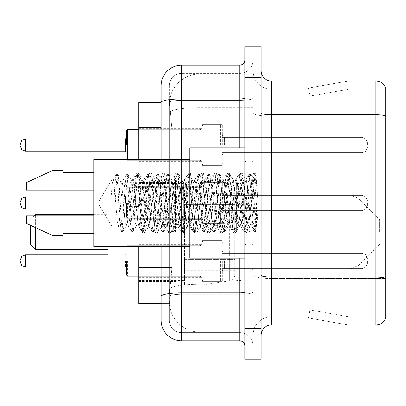 <?xml version="1.0" encoding="UTF-8"?>
<svg xmlns="http://www.w3.org/2000/svg" width="406" height="406" viewBox="0 0 406 406"><rect width="100%" height="100%" fill="white"/><g stroke="black" fill="none" stroke-linecap="round" stroke-linejoin="round"><path stroke-width="0.3" stroke-dasharray="2.03 1.52" d="M253.014 231.988L253.014 177.894L253.014 231.988M175.443 231.988L175.443 177.894L175.443 231.988M201.98 145.028L201.98 124.612L201.98 145.028M138.7 145.028L138.7 128.697L138.7 145.028M201.98 203L201.98 182.588L201.98 203M250.974 203L250.974 220.433L249.188 203L246.285 180.218L245.945 179.929L249.188 179.929L250.263 183.02L250.989 188.374L250.974 203L252.715 178.356L255.826 230.928L256.496 225.589L256.496 207.04C254.816 220.58 252.974 226.924 250.974 226.071L250.974 203L249.269 222.98L248.421 226.071L247.569 222.98L244.168 183.02L243.316 179.929L242.468 183.02L239.063 222.98L238.215 226.071L237.363 222.98L233.963 183.02L233.11 179.929L232.257 183.02L228.857 222.98L228.005 226.071L227.157 222.98L223.752 183.02L222.904 179.929L222.052 183.02L218.651 222.98L217.799 226.071L216.951 222.98L213.546 183.02L212.698 179.929L211.846 183.02L208.445 222.98L207.593 226.071L206.74 222.98L203.34 183.02L202.487 179.929L201.64 183.02L198.235 222.98L197.387 226.071L196.534 222.98L193.134 183.02L192.282 179.929L191.434 183.02L188.029 222.98L187.181 226.071L186.329 222.98L182.928 183.02L182.076 179.929L181.223 183.02L177.823 222.98L176.975 226.071L176.123 222.98L172.723 183.02L171.87 179.929L171.017 183.02L167.617 222.98L166.764 226.071L165.917 222.98L162.512 183.02L161.664 179.929L160.812 183.02L157.411 222.98L156.559 226.071L155.711 222.98L152.306 183.02L151.458 179.929L150.606 183.02L147.205 222.98L146.353 226.071L145.5 222.98L142.1 183.02L141.247 179.929L140.4 183.02L138.7 203L138.7 186.669L138.7 219.331L138.7 203L138.7 219.331L138.7 203L138.7 219.331L138.7 203L138.7 219.331L138.7 203L138.7 219.331L138.7 203L138.7 219.331L138.7 203L138.7 219.331L138.7 203L138.7 219.331L138.7 203L138.7 219.331L138.7 203L138.7 219.331L138.7 203L138.7 219.331L138.7 203L138.7 219.331L138.7 203L138.7 219.331L138.7 203L138.7 219.331L138.7 203L136.995 222.98L136.36 225.888L136.147 226.071L135.294 222.98L131.894 183.02L131.255 180.112L131.042 179.929L130.194 183.02L126.789 222.98L126.154 225.888L125.941 226.071L125.089 222.98L121.688 183.02L121.049 180.112L120.836 179.929L119.983 183.02L118.283 203L111.736 203L111.736 179.929L111.736 226.071L111.736 203L110.63 203L118.283 203M201.98 260.972L201.98 281.388L201.98 260.972M138.7 260.972L138.7 277.303L138.7 260.972M222.392 145.028L222.392 124.612L222.392 145.028M222.392 203L222.392 182.588L222.392 203M222.392 260.972L222.392 281.388L222.392 260.972M253.014 145.028L253.014 137.37L253.014 145.028M253.014 203L253.014 253.014L253.014 203M253.014 260.972L253.014 268.63L253.014 260.972M161.152 267.6L171.875 267.6L171.677 272.918L169.444 291.29L171.875 267.6L171.875 127.768L171.875 267.6L138.7 267.6L138.7 303.536L169.388 303.536L169.317 301.496A30.623 30.623 0 0 0 199.94 332.113L253.014 332.113L253.014 284.2L253.014 332.113L199.94 332.113L199.94 284.2L199.94 332.113A30.623 30.623 0 0 1 169.317 301.496L169.317 295.263L169.388 303.536L161.152 303.536L161.152 122.155L161.152 273.213L169.317 273.213L169.317 309.149L161.152 309.149L161.152 299.963L161.152 309.149L169.317 309.149L169.317 122.155L169.317 273.213L161.152 273.213M169.444 291.29L169.317 295.263L169.444 291.29M138.7 231.988L138.7 175.849L138.7 231.988M199.94 73.887L253.014 73.887L253.014 107.62L253.014 73.887L199.94 73.887A30.623 30.623 0 0 0 169.363 102.885L171.875 127.768L169.363 102.885A30.623 30.623 0 0 1 199.94 73.887L199.94 107.62L253.014 107.62L253.014 284.2L253.014 107.62L199.94 107.62L199.94 73.887A30.623 30.623 0 0 0 169.363 102.885M161.152 102.464L138.7 102.464L138.7 267.6M138.7 246.376L138.7 159.624M161.152 320.375A20.412 20.412 0 0 0 181.568 340.791L181.568 332.626A12.246 12.246 0 0 1 169.317 320.375L169.317 102.49L169.317 320.375A12.246 12.246 0 0 0 181.568 332.626L239.743 332.626L239.743 299.963L239.743 340.791A5.105 5.105 0 0 1 244.848 345.892L244.848 60.108L244.848 345.892M253.014 299.963L253.014 98.059L253.014 299.963M244.848 203L244.848 258.114L244.848 203M244.848 77.46L244.848 46.837L253.014 46.837L253.014 77.46L253.014 46.837L261.18 46.837L261.18 77.46L253.014 77.46L253.014 328.54L253.014 77.46L244.848 77.46L244.848 328.54L253.014 328.54L253.014 359.163L253.014 328.54L261.18 328.54L261.18 77.46M261.18 328.54L261.18 359.163L244.848 359.163L244.848 328.54M253.014 60.108L253.014 98.059L253.014 60.108A13.271 13.271 0 0 1 239.743 73.374A13.271 13.271 0 0 0 253.014 60.108A13.271 13.271 0 0 1 239.743 73.374L239.743 332.626L181.568 332.626L181.568 294.294L239.743 294.294A13.271 2.304 0 0 0 253.014 291.99A13.271 2.304 0 0 1 239.743 294.294L239.743 73.374L181.568 73.374L239.743 73.374M244.848 98.059A5.105 0.888 0 0 1 239.743 98.947L181.568 98.947A20.412 3.542 180 0 0 161.152 102.49L161.152 296.421A20.412 3.542 180 0 1 181.568 292.873L181.568 65.209A20.412 20.412 0 0 0 161.152 85.625A20.412 20.412 0 0 1 181.568 65.209L239.743 65.209A5.105 5.105 0 0 0 244.848 60.108A5.105 5.105 0 0 1 239.743 65.209L239.743 299.963L239.743 294.294L181.568 294.294L181.568 73.374L181.568 100.363L239.743 100.363A13.271 2.304 0 0 0 253.014 98.059A13.271 2.304 0 0 1 239.743 100.363L181.568 100.363L181.568 299.963L181.568 292.873L239.743 292.873A5.105 0.888 -0 0 0 244.848 291.99M181.568 340.791L239.743 340.791M161.152 96.851L169.317 96.851L161.152 96.851L161.152 122.155L169.317 122.155L169.317 96.851L169.317 122.155L161.152 122.155M161.152 296.421L161.152 299.963M161.152 246.376L161.152 159.624M169.317 85.625L169.317 102.49L169.317 85.625A12.246 12.246 0 0 1 181.568 73.374A12.246 12.246 0 0 0 169.317 85.625A12.246 12.246 0 0 1 181.568 73.374M253.014 345.892A13.271 13.271 0 0 0 239.743 332.626A13.271 13.271 0 0 1 253.014 345.892A13.271 13.271 0 0 0 239.743 332.626M261.18 203L261.18 154.006L261.18 203M246.889 203L246.889 253.014L246.889 203M253.014 284.144L253.014 112.995L253.014 284.144M385.7 278.328L385.7 88.381A10.206 10.206 0 0 0 375.9 81.027L375.9 277.054A10.206 1.771 180 0 1 385.7 278.328L385.7 316.807L271.386 316.807L271.386 81.027A10.206 10.206 0 0 1 261.18 70.822L261.18 112.995L261.18 70.822M261.18 335.178L261.18 112.995L261.18 335.178A10.206 10.206 0 0 1 271.386 324.973L271.386 284.144L271.386 316.807L385.7 316.807L385.7 89.193L271.386 89.193A18.372 18.372 0 0 1 253.014 70.822L253.014 112.995L253.014 70.822A18.372 18.372 0 0 0 271.386 89.193L271.386 278.47A18.372 3.192 0 0 1 253.014 275.283A18.372 3.192 0 0 0 271.386 278.47L271.386 89.193A18.372 18.372 0 0 1 253.014 70.822M347.637 324.846A8.166 8.166 0 0 0 349.058 324.973L308.23 324.973L349.058 324.973A8.166 8.166 0 0 1 347.637 324.846A8.166 8.166 0 0 0 349.058 324.973A8.166 8.166 0 0 1 347.637 324.846A8.166 8.166 0 0 0 349.058 324.973A8.166 8.166 0 0 1 347.637 324.846A8.166 8.166 0 0 0 349.058 324.973A8.166 8.166 0 0 1 347.637 324.846A8.166 8.166 0 0 0 349.058 324.973A8.166 8.166 0 0 1 347.637 324.846A8.166 8.166 0 0 0 349.058 324.973A8.166 8.166 0 0 1 347.637 324.846A8.166 8.166 0 0 0 349.058 324.973A8.166 8.166 0 0 1 347.637 324.846A8.166 8.166 0 0 0 349.058 324.973A8.166 8.166 0 0 1 347.637 324.846A8.166 8.166 0 0 0 349.058 324.973A8.166 8.166 0 0 1 347.637 324.846L308.438 317.934L347.637 324.846M308.23 316.807L308.23 324.973L308.23 316.807L308.636 316.807L308.438 317.934L308.636 316.807L308.23 316.807L308.23 324.973L308.23 316.807L308.636 316.807L308.438 317.934L308.636 316.807L308.23 316.807L308.23 324.973L308.23 316.807L308.636 316.807L308.438 317.934L308.636 316.807L308.23 316.807L308.23 324.973L308.23 316.807L308.636 316.807L308.438 317.934L308.636 316.807L308.23 316.807L308.23 324.973L308.23 316.807L308.636 316.807L308.438 317.934L308.636 316.807L308.23 316.807L308.23 324.973L308.23 316.807L308.636 316.807L308.438 317.934L308.636 316.807L308.23 316.807L308.23 324.973L308.23 316.807L308.636 316.807L308.438 317.934L308.636 316.807L308.23 316.807L308.23 324.973L308.23 316.807L308.636 316.807L308.438 317.934L308.636 316.807L308.23 316.807L308.23 324.973L308.23 316.807L308.636 316.807L308.438 317.934L308.636 316.807L308.23 316.807M261.18 275.283A10.206 1.771 0 0 0 271.386 277.054L375.9 277.054L375.9 324.973A10.206 10.206 0 0 0 385.7 317.619M375.9 324.973L271.386 324.973M385.7 88.381A10.206 10.206 0 0 0 375.9 81.027L271.386 81.027M349.058 81.027L308.23 81.027L349.058 81.027A8.166 8.166 0 0 0 347.637 81.154A8.166 8.166 0 0 1 349.058 81.027A8.166 8.166 0 0 0 347.637 81.154A8.166 8.166 0 0 1 349.058 81.027A8.166 8.166 0 0 0 347.637 81.154A8.166 8.166 0 0 1 349.058 81.027A8.166 8.166 0 0 0 347.637 81.154A8.166 8.166 0 0 1 349.058 81.027A8.166 8.166 0 0 0 347.637 81.154A8.166 8.166 0 0 1 349.058 81.027A8.166 8.166 0 0 0 347.637 81.154A8.166 8.166 0 0 1 349.058 81.027A8.166 8.166 0 0 0 347.637 81.154A8.166 8.166 0 0 1 349.058 81.027A8.166 8.166 0 0 0 347.637 81.154A8.166 8.166 0 0 1 349.058 81.027A8.166 8.166 0 0 0 347.637 81.154A8.166 8.166 0 0 1 349.058 81.027M349.058 316.807L308.636 316.807L349.058 316.807L308.636 316.807L349.058 316.807L308.636 316.807L349.058 316.807L308.636 316.807L349.058 316.807L308.636 316.807L349.058 316.807L308.636 316.807L349.058 316.807L308.636 316.807L349.058 316.807L308.636 316.807L349.058 316.807L308.636 316.807L349.058 316.807L309.854 309.895L308.636 316.807L309.854 309.895L308.636 316.807L309.854 309.895L308.636 316.807L309.854 309.895L308.636 316.807L309.854 309.895L308.636 316.807L309.854 309.895L308.636 316.807L309.854 309.895L308.636 316.807L309.854 309.895L308.636 316.807L309.854 309.895L308.636 316.807L309.854 309.895L349.058 316.807M271.386 89.193L385.7 89.193L385.7 278.47L271.386 278.47L385.7 278.47M308.636 89.193L308.23 89.193L308.636 89.193L308.23 89.193L308.636 89.193L308.23 89.193L308.636 89.193L308.23 89.193L308.636 89.193L308.23 89.193L308.636 89.193L308.23 89.193L308.636 89.193L308.23 89.193L308.636 89.193L308.23 89.193L308.636 89.193L308.23 89.193L308.636 89.193L308.438 88.066L347.637 81.154L308.438 88.066L308.636 89.193L308.438 88.066L347.637 81.154L308.438 88.066L308.636 89.193L308.438 88.066L347.637 81.154L308.438 88.066L308.636 89.193L308.438 88.066L347.637 81.154L308.438 88.066L308.636 89.193L308.438 88.066L347.637 81.154L308.438 88.066L308.636 89.193L308.438 88.066L347.637 81.154L308.438 88.066L308.636 89.193L308.438 88.066L347.637 81.154L308.438 88.066L308.636 89.193L308.438 88.066L347.637 81.154L308.438 88.066L308.636 89.193L308.438 88.066L347.637 81.154L308.438 88.066L308.636 89.193L349.058 89.193L308.636 89.193L349.058 89.193L308.636 89.193L349.058 89.193L308.636 89.193L349.058 89.193L308.636 89.193L349.058 89.193L308.636 89.193L349.058 89.193L308.636 89.193L349.058 89.193L308.636 89.193L349.058 89.193L308.636 89.193L349.058 89.193L308.636 89.193L309.854 96.105L308.636 89.193M253.014 335.178A18.372 18.372 0 0 1 271.386 316.807A18.372 18.372 0 0 0 253.014 335.178A18.372 18.372 0 0 1 271.386 316.807M308.23 81.027L308.23 89.193L308.23 81.027M349.058 89.193L309.854 96.105L349.058 89.193M248.421 226.071L250.974 226.071C250.121 224.706 249.269 217.017 248.421 203L246.721 183.02L245.869 179.929L245.016 183.02L241.616 222.98L240.763 226.071L239.916 222.98L236.51 183.02L235.663 179.929L234.81 183.02L231.41 222.98L230.557 226.071L229.71 222.98L226.304 183.02L225.457 179.929L224.604 183.02L221.204 222.98L220.351 226.071L219.499 222.98L216.099 183.02L215.246 179.929L214.398 183.02L210.993 222.98L210.146 226.071L209.293 222.98L205.893 183.02L205.04 179.929L204.193 183.02L200.787 222.98L199.94 226.071L199.087 222.98L195.687 183.02L194.834 179.929L193.982 183.02L190.581 222.98L189.729 226.071L188.881 222.98L185.476 183.02L184.628 179.929L183.776 183.02L180.376 222.98L179.523 226.071L178.676 222.98L175.27 183.02L174.423 179.929L173.57 183.02L170.17 222.98L169.317 226.071L168.47 222.98L165.064 183.02L164.217 179.929L163.364 183.02L159.964 222.98L159.111 226.071L158.259 222.98L154.859 183.02L154.006 179.929L153.158 183.02L149.753 222.98L148.906 226.071L148.053 222.98L144.653 183.02L143.8 179.929L142.953 183.02L139.547 222.98L138.7 226.071L137.847 222.98L134.447 183.02L133.594 179.929L132.742 183.02L129.341 222.98L128.489 226.071L127.641 222.98L124.236 183.02L123.388 179.929L122.536 183.02L119.136 222.98L118.283 226.071L117.435 222.98L114.03 183.02L113.183 179.929L112.33 183.02L110.63 203M250.974 226.071L253.989 231.45L253.308 227.766L249.908 178.234L249.056 174.402L248.208 178.234L244.803 227.766L243.955 231.598L243.103 227.766L239.702 178.234L238.85 174.402L238.002 178.234L234.597 227.766L233.749 231.598L232.897 227.766L229.497 178.234L228.644 174.402L227.791 178.234L224.391 227.766L223.539 231.598L222.691 227.766L219.286 178.234L218.438 174.402L217.586 178.234L214.185 227.766L213.333 231.598L212.485 227.766L209.08 178.234L208.232 174.402L207.38 178.234L203.979 227.766L203.127 231.598L202.279 227.766L198.874 178.234L198.026 174.402L197.174 178.234L193.774 227.766L192.921 231.598L192.068 227.766L188.668 178.234L187.816 174.402L186.968 178.234L183.563 227.766L182.715 231.598L181.863 227.766L178.462 178.234L177.61 174.402L176.762 178.234L173.357 227.766L172.509 231.598L171.657 227.766L168.257 178.234L167.404 174.402L166.551 178.234L163.151 227.766L162.298 231.598L161.451 227.766L158.046 178.234L157.198 174.402L156.346 178.234L152.945 227.766L152.093 231.598L151.245 227.766L147.84 178.234L146.992 174.402L146.14 178.234L142.739 227.766L141.887 231.598L141.039 227.766L137.634 178.234L136.786 174.402L135.934 178.234L132.534 227.766L131.681 231.598L130.828 227.766L127.428 178.234L126.576 174.402L125.728 178.234L122.323 227.766L121.475 231.598L120.623 227.766L117.222 178.234L116.37 174.402L115.522 178.234L113.817 203M244.848 258.114L189.729 258.114L189.729 147.885L189.729 246.376L189.729 147.885L244.848 147.885M189.729 246.376L93.786 246.376L93.786 159.624L93.786 203L93.786 159.624L189.729 159.624M93.786 190.241L93.786 172.377L93.786 190.241L63.169 190.241L63.169 172.377L63.169 190.241L93.786 190.241L93.786 172.377L93.786 190.241L63.169 190.241L63.169 170.337L63.169 190.241L52.963 190.241L52.963 170.337L52.963 190.241L26.426 190.241L26.426 182.588L26.426 190.241L63.169 190.241L63.169 170.337L52.963 170.337L52.963 190.241L26.426 190.241L26.426 182.588L52.963 170.337M26.426 215.759L26.426 223.412L52.963 235.663L52.963 215.759L63.169 215.759L63.169 233.623L63.169 215.759L93.786 215.759L93.786 233.623L93.786 215.759L63.169 215.759L63.169 235.663L63.169 215.759L52.963 215.759L52.963 235.663L52.963 215.759L26.426 215.759L26.426 223.412L26.426 215.759L63.169 215.759L63.169 233.623L63.169 215.759L93.786 215.759L93.786 233.623L93.786 215.759M256.496 207.04L255.014 227.766L253.989 231.45M256.496 225.589L255.613 231.45L254.587 227.766L251.182 178.234L250.335 174.402L249.482 178.234L246.082 227.766L245.229 231.598L244.382 227.766L240.976 178.234L240.129 174.402L239.276 178.234L235.876 227.766L235.023 231.598L234.171 227.766L230.77 178.234L229.918 174.402L229.07 178.234L225.665 227.766L224.817 231.598L223.965 227.766L220.565 178.234L219.712 174.402L218.864 178.234L215.459 227.766L214.612 231.598L213.759 227.766L210.359 178.234L209.506 174.402L208.659 178.234L205.253 227.766L204.406 231.598L203.553 227.766L200.153 178.234L199.3 174.402L198.448 178.234L195.047 227.766L194.195 231.598L193.347 227.766L189.942 178.234L189.094 174.402L188.242 178.234L184.842 227.766L183.989 231.598L183.142 227.766L179.736 178.234L178.889 174.402L178.036 178.234L174.636 227.766L173.783 231.598L172.931 227.766L169.53 178.234L168.678 174.402L167.83 178.234L164.425 227.766L163.577 231.598L162.725 227.766L159.325 178.234L158.472 174.402L157.624 178.234L154.219 227.766L153.372 231.598L152.519 227.766L149.119 178.234L148.266 174.402L147.414 178.234L144.013 227.766L143.338 231.45L142.313 227.766L138.913 178.234L138.233 174.55L137.208 178.234L133.807 227.766L133.132 231.45L132.107 227.766L128.702 178.234L128.027 174.55L127.002 178.234L123.602 227.766L122.922 231.45L121.901 227.766L118.496 178.234L117.821 174.55L116.796 178.234L115.096 203M30.506 244.234L30.506 225.3M35.611 249.34L35.611 214.637M108.077 288.123L108.077 246.376M379.574 231.988L379.574 219.737L379.574 231.988M240.763 231.988L240.763 183.507L240.763 231.988M236.683 231.988L236.683 183.507L236.683 231.988M183.608 231.988L183.608 183.507L183.608 231.988M108.077 231.988L108.077 175.849L108.077 231.988M35.611 215.759L35.611 227.654M234.643 259.541L234.643 189.12L234.643 204.431L184.628 204.431L184.628 285.063L184.628 259.546L234.643 259.541L234.643 274.867L184.628 274.857L184.628 259.546L234.643 259.546M200.96 259.546L200.96 178.914L200.96 204.431L184.628 204.431L184.628 189.12L184.628 274.857M229.4 204.431L229.4 280.927C233.054 279.678 234.805 277.658 234.643 274.867L234.643 189.11L234.643 204.431L200.96 204.431M111.736 203L111.736 179.929L111.736 203M249.188 179.929L248.107 183.02L243.783 222.98L242.702 226.071L241.626 222.98L237.302 183.02L236.221 179.929L235.145 183.02L230.821 222.98L229.74 226.071L228.659 222.98L224.34 183.02L223.259 179.929L222.178 183.02L217.86 222.98L216.779 226.071L215.698 222.98L211.379 183.02L210.298 179.929L209.217 183.02L204.898 222.98L203.817 226.071L202.736 222.98L198.417 183.02L197.336 179.929L196.255 183.02L191.936 222.98L190.856 226.071L189.775 222.98L185.451 183.02L184.375 179.929L183.294 183.02L178.97 222.98L177.894 226.071L176.813 222.98L172.489 183.02L171.408 179.929L170.332 183.02L166.008 222.98L164.927 226.071L163.846 222.98L159.528 183.02L158.447 179.929L157.366 183.02L153.047 222.98L151.966 226.071L150.885 222.98L146.566 183.02L145.485 179.929L144.404 183.02L140.085 222.98L139.004 226.071L137.923 222.98L133.604 183.02L132.523 179.929L131.442 183.02L128.991 206.41L133.046 207.451L134.665 207.451L138.715 206.41L128.991 206.41M245.945 179.929L244.27 186.907L242.712 203L239.738 225.782L239.408 226.071L237.794 219.281L236.221 203L233.318 180.218L232.988 179.929L231.364 186.684L229.74 203L226.797 225.782L226.467 226.071L224.305 214.505L223.259 203L220.362 180.218L220.016 179.929L218.205 187.902L216.779 203L213.881 225.782L213.541 226.071L211.607 217.134L210.298 203L207.385 180.218L207.055 179.929L205.37 187.455L203.842 203L200.914 225.782L200.579 226.071L198.438 215.002L197.336 203L194.438 180.218L194.098 179.929L192.485 186.689L190.876 203L187.948 225.782L187.613 226.071L185.501 215.297L184.375 203L181.477 180.218L181.142 179.929L179.533 186.608L177.914 203L174.986 225.782L174.651 226.071L172.728 217.18L171.408 203L168.454 180.218L168.13 179.929L166.475 187.379L164.943 203L161.974 225.782L161.649 226.071L160.111 219.407L158.447 203L155.498 180.218L155.188 179.929L153.625 186.699L149.073 225.782L148.743 226.071L146.952 217.941L145.485 203L142.587 180.218L142.242 179.929L140.933 184.294L138.715 206.41M250.974 220.433L252.101 226.913L256.003 174.895L257.988 201.269L257.988 222.94L254.415 203L250.989 188.374M63.169 190.241L52.963 190.241M33.18 215.759L52.963 215.759M52.963 235.663L63.169 235.663L63.169 215.759M257.988 222.94L254.318 176.94L253.237 172.91L252.156 176.94L247.833 229.06L246.757 233.09L245.676 229.06L241.352 176.94L240.276 172.91L239.195 176.94L234.871 229.06L233.79 233.09L232.714 229.06L228.39 176.94L227.309 172.91L226.233 176.94L221.909 229.06L220.828 233.09L219.747 229.06L215.429 176.94L214.348 172.91L213.267 176.94L208.948 229.06L207.867 233.09L206.786 229.06L202.467 176.94L201.386 172.91L200.305 176.94L195.986 229.06L194.905 233.09L193.824 229.06L189.506 176.94L188.425 172.91L187.344 176.94L183.025 229.06L181.944 233.09L180.863 229.06L176.539 176.94L175.463 172.91L174.382 176.94L170.058 229.06L168.982 233.09L167.901 229.06L163.577 176.94L162.496 172.91L161.421 176.94L157.097 229.06L156.016 233.09L154.935 229.06L150.616 176.94L149.535 172.91L148.454 176.94L144.135 229.06L143.054 233.09L141.973 229.06L137.654 176.94L136.573 172.91L135.492 176.94L133.046 207.451M257.988 201.269L255.937 176.94L254.856 172.91L253.775 176.94L249.457 229.06L248.376 233.09L247.295 229.06L242.976 176.94L241.895 172.91L240.814 176.94L236.495 229.06L235.414 233.09L234.333 229.06L230.009 176.94L228.933 172.91L227.852 176.94L223.528 229.06L222.452 233.09L221.371 229.06L217.048 176.94L215.967 172.91L214.891 176.94L210.567 229.06L209.486 233.09L208.41 229.06L204.086 176.94L203.005 172.91L201.924 176.94L197.605 229.06L196.524 233.09L195.443 229.06L191.124 176.94L190.044 172.91L188.963 176.94L184.644 229.06L183.563 233.09L182.482 229.06L178.163 176.94L177.082 172.91L176.001 176.94L171.682 229.06L170.601 233.09L169.52 229.06L165.201 176.94L164.12 172.91L163.039 176.94L158.716 229.06L157.64 233.09L156.559 229.06L152.235 176.94L151.154 172.91L150.078 176.94L145.754 229.06L144.673 233.09L143.597 229.06L139.273 176.94L138.192 172.91L137.111 176.94L134.665 207.451M126.449 260.972L126.449 275.263L126.449 260.972M20.3 260.972L20.3 261.997L20.3 260.972M367.328 260.972L367.328 263.524L367.328 260.972M126.449 203L126.449 217.291L126.449 203M20.3 203L20.3 204.02L20.3 203M367.328 203L367.328 205.553L367.328 203M126.449 145.028L126.449 130.737L126.449 145.028M20.3 145.028L20.3 144.003L20.3 145.028M367.328 145.028L367.328 142.476L367.328 145.028M199.94 284.2A30.623 5.319 180 0 0 169.688 288.696A30.623 5.319 180 0 1 199.94 284.2L253.014 284.2L199.94 284.2L199.94 107.62L199.94 284.2M170.119 111.731A30.623 5.319 180 0 1 199.94 107.62A30.623 5.319 180 0 0 170.119 111.731M169.317 301.496A30.623 30.623 0 0 0 199.94 332.113M161.152 127.768L138.7 127.768M181.568 159.624L181.568 246.376M239.743 258.114L239.743 147.885M181.568 100.363A12.246 2.126 180 0 0 169.317 102.49A12.246 2.126 180 0 1 181.568 100.363M181.568 294.294A12.246 2.126 180 0 0 169.317 296.421A12.246 2.126 180 0 1 181.568 294.294M181.568 332.626A12.246 12.246 0 0 1 169.317 320.375M261.18 112.995A10.206 1.771 0 0 0 271.386 114.766L375.9 114.766A10.206 1.771 180 0 1 385.7 116.045M385.7 116.187L271.386 116.187A18.372 3.192 0 0 1 253.014 112.995A18.372 3.192 0 0 0 271.386 116.187L385.7 116.187M251.994 203L251.994 162.172L251.994 203M245.869 203L245.869 243.828L245.869 203M358.072 231.988L358.072 265.742L358.072 231.988M350.85 231.988L350.85 268.731L350.85 231.988M184.628 285.063L200.96 285.063L229.4 280.927L229.4 259.546M127.469 260.972L127.469 276.283L127.469 260.972M125.429 260.972L125.429 267.097L125.429 260.972M25.405 267.097L125.429 267.097L25.405 267.097L125.429 267.097L25.405 267.097L125.429 267.097L25.405 267.097L125.429 267.097L25.405 267.097L125.429 267.097L25.405 267.097L125.429 267.097L25.405 267.097L125.429 267.097L25.405 267.097L25.405 254.851L25.405 267.097L25.405 254.851L25.405 267.097L25.405 254.851L25.405 267.097L25.405 254.851L25.405 267.097L25.405 254.851L25.405 267.097L25.405 254.851L25.405 267.097L25.405 254.851L25.405 267.097L25.405 254.851L25.405 267.097L25.405 254.851L25.405 267.097L25.405 254.851L25.405 267.097L25.405 254.851L25.405 267.097L25.405 254.851L25.405 267.097L25.405 254.851L25.405 267.097L25.405 254.851L25.405 267.097L25.405 254.851L125.429 254.851L126.449 253.831M224.432 260.972L224.432 268.63L224.432 260.972M220.351 260.972L220.351 281.388L220.351 260.972M204.02 260.972L204.02 281.388L204.02 260.972M199.94 260.972L199.94 276.283L199.94 260.972M362.223 260.972L362.223 268.63L362.223 260.972M127.469 203L127.469 218.311L127.469 203M125.429 203L125.429 196.874L125.429 203M20.3 204.02L21.822 207.659L25.405 209.126L125.429 209.126L25.405 209.126L21.822 207.659L20.3 204.02L21.822 207.659L25.405 209.126L125.429 209.126L25.405 209.126L21.822 207.659L20.3 204.02L21.822 207.659L25.405 209.126L125.429 209.126L25.405 209.126L21.822 207.659L20.3 204.02L21.822 207.659L25.405 209.126L125.429 209.126L25.405 209.126L21.822 207.659L20.3 204.02L21.822 207.659L25.405 209.126L125.429 209.126L25.405 209.126L21.822 207.659L20.3 204.02L21.822 207.659L25.405 209.126L125.429 209.126L25.405 209.126L21.822 207.659L20.3 204.02L21.822 207.659L25.405 209.126L25.405 196.874L25.405 209.126L25.405 196.874L25.405 209.126L25.405 196.874L25.405 209.126L25.405 196.874L25.405 209.126L25.405 196.874L25.405 209.126L25.405 196.874L25.405 209.126L25.405 196.874L25.405 209.126L25.405 196.874L25.405 209.126L25.405 196.874L25.405 209.126L25.405 196.874L25.405 209.126L25.405 196.874L25.405 209.126L25.405 196.874L25.405 209.126L25.405 196.874L25.405 203L25.405 196.874L125.429 196.874L126.449 195.854L125.429 196.874L126.449 195.854L125.429 196.874L126.449 195.854L125.429 196.874L126.449 195.854L125.429 196.874L126.449 195.854L125.429 196.874L126.449 195.854L125.429 196.874L126.449 195.854L125.429 196.874L25.405 196.874L21.822 198.341L20.3 201.98L21.822 198.341L25.405 196.874L125.429 196.874L25.405 196.874L21.822 198.341L20.3 201.98L21.822 198.341L25.405 196.874L125.429 196.874L25.405 196.874L21.822 198.341L20.3 201.98L21.822 198.341L25.405 196.874L125.429 196.874L25.405 196.874L21.822 198.341L20.3 201.98L21.822 198.341L25.405 196.874L125.429 196.874L25.405 196.874L21.822 198.341L20.3 201.98L21.822 198.341L25.405 196.874L125.429 196.874L25.405 196.874L21.822 198.341L20.3 201.98L21.822 198.341L25.405 196.874L93.786 196.874M224.432 203L224.432 195.347L224.432 203M220.351 203L220.351 223.412L220.351 203M204.02 203L204.02 223.412L204.02 203M199.94 203L199.94 187.689L199.94 203M362.223 203L362.223 210.653L362.223 203M127.469 159.624L127.469 129.717L127.469 160.334L127.469 129.717L127.469 160.334L127.469 129.717L127.469 160.334L127.469 129.717L127.469 160.334L127.469 129.717L127.469 160.334L127.469 129.717L127.469 160.334L127.469 129.717L127.469 160.334L127.469 129.717L127.469 160.334L127.469 129.717L127.469 160.334L127.469 129.717L127.469 160.334L127.469 129.717L127.469 160.334L127.469 129.717L127.469 160.334L127.469 129.717L127.469 160.334L127.469 129.717L127.469 160.334L127.469 129.717L127.469 160.334L127.469 129.717L127.469 145.028L127.469 129.717L199.94 129.717L199.94 160.334L199.94 129.717L199.94 160.334L199.94 129.717L199.94 160.334L199.94 129.717L199.94 160.334L199.94 129.717L199.94 160.334L199.94 129.717L199.94 160.334L199.94 129.717L199.94 160.334L199.94 129.717L199.94 160.334L199.94 129.717L199.94 160.334L199.94 129.717L199.94 160.334L199.94 129.717L199.94 160.334L199.94 129.717L199.94 160.334L199.94 129.717L199.94 160.334L199.94 129.717L199.94 160.334L199.94 129.717L199.94 160.334L199.94 129.717L199.94 160.334L199.94 129.717L201.371 129.128L201.98 127.677L201.371 129.128L199.94 129.717L201.371 129.128L201.98 127.677L201.371 129.128L199.94 129.717L201.371 129.128L201.98 127.677L201.371 129.128L199.94 129.717L201.371 129.128L201.98 127.677L201.371 129.128L199.94 129.717L201.371 129.128L201.98 127.677L201.371 129.128L199.94 129.717L201.371 129.128L201.98 127.677L201.371 129.128L199.94 129.717L201.371 129.128L201.98 127.677L201.371 129.128L199.94 129.717L201.371 129.128L201.98 127.677L201.371 129.128L199.94 129.717L201.371 129.128L201.98 127.677M125.429 145.028L125.429 138.903L125.429 151.149L125.429 138.903L125.429 151.149L125.429 138.903L125.429 151.149L125.429 138.903L125.429 151.149L125.429 138.903L125.429 151.149L125.429 138.903L125.429 151.149L125.429 138.903L125.429 151.149L125.429 138.903L125.429 151.149L125.429 138.903L125.429 151.149L125.429 138.903L125.429 151.149L125.429 138.903L125.429 151.149L125.429 138.903L125.429 151.149L125.429 138.903L125.429 151.149L125.429 138.903L125.429 151.149L125.429 138.903L125.429 151.149L125.429 138.903L125.429 151.149L125.429 145.028L125.429 151.149L126.449 152.169L125.429 151.149L126.449 152.169L125.429 151.149L126.449 152.169L125.429 151.149L126.449 152.169L125.429 151.149L126.449 152.169L125.429 151.149L126.449 152.169L125.429 151.149L126.449 152.169L125.429 151.149L126.449 152.169L125.429 151.149L25.405 151.149L25.405 138.903L25.405 151.149L25.405 138.903L25.405 151.149L25.405 138.903L25.405 151.149L25.405 138.903L25.405 151.149L25.405 138.903L25.405 151.149L25.405 138.903L25.405 151.149L25.405 138.903L25.405 151.149L25.405 138.903L25.405 151.149L25.405 138.903L25.405 151.149L25.405 138.903L25.405 151.149L25.405 138.903L25.405 151.149L25.405 138.903L25.405 151.149L25.405 138.903L25.405 151.149L25.405 138.903L25.405 151.149L25.405 138.903L25.405 151.149L25.405 138.903L25.405 145.028L25.405 138.903L125.429 138.903L125.429 145.028M224.432 145.028L224.432 137.37L224.432 145.028M220.351 145.028L220.351 124.612L220.351 145.028M204.02 145.028L204.02 124.612L204.02 145.028M362.223 145.028L362.223 137.37L362.223 145.028M199.94 145.028L199.94 160.334L199.94 145.028M175.443 177.894L253.014 177.894M138.7 128.697L201.98 128.697M138.7 186.669L201.98 186.669L138.7 186.669M138.7 244.645L201.98 244.645M201.98 124.612L222.392 124.612M201.98 182.588L222.392 182.588L201.98 182.588M201.98 240.56L222.392 240.56M222.392 137.37L253.014 137.37M222.392 195.347L253.014 195.347L222.392 195.347M222.392 253.319L253.014 253.319M138.7 182.487L175.443 182.487M138.7 281.49L175.443 281.49M222.392 268.63L253.014 268.63M222.392 210.653L253.014 210.653L222.392 210.653M222.392 152.681L253.014 152.681M201.98 281.388L222.392 281.388M201.98 223.412L222.392 223.412L201.98 223.412M201.98 165.44L222.392 165.44M138.7 277.303L201.98 277.303M138.7 219.331L201.98 219.331L138.7 219.331M138.7 161.355L201.98 161.355M175.443 286.083L253.014 286.083M244.848 162.172L253.014 162.172L244.848 162.172M244.848 243.828L253.014 243.828L244.848 243.828M253.014 154.006L261.18 154.006L253.014 154.006M246.889 253.014L253.014 253.014L246.889 253.014M246.889 152.986L253.014 152.986L246.889 152.986M253.014 251.994L261.18 251.994L253.014 251.994M132.523 179.929L111.736 179.929L97.871 203L111.736 226.071L97.871 203L111.736 179.929L113.183 179.929M120.836 179.929L123.388 179.929M131.042 179.929L133.594 179.929M141.247 179.929L143.8 179.929M151.458 179.929L154.006 179.929M161.664 179.929L164.217 179.929M171.87 179.929L174.423 179.929M182.076 179.929L184.628 179.929M192.282 179.929L194.834 179.929M202.487 179.929L205.04 179.929M212.698 179.929L215.246 179.929M222.904 179.929L225.457 179.929M233.11 179.929L235.663 179.929M243.316 179.929L245.869 179.929M139.004 226.071L118.283 226.071M125.941 226.071L128.489 226.071M136.147 226.071L138.7 226.071M146.353 226.071L148.906 226.071M156.559 226.071L159.111 226.071M166.764 226.071L169.317 226.071M176.975 226.071L179.523 226.071M187.181 226.071L189.729 226.071M197.387 226.071L199.94 226.071M207.593 226.071L210.146 226.071M217.799 226.071L220.351 226.071M228.005 226.071L230.557 226.071M238.215 226.071L240.763 226.071M245.869 162.172L251.994 162.172L253.014 161.152L251.994 162.172L245.869 162.172L244.848 161.152M245.869 243.828L251.994 243.828L253.014 244.848L251.994 243.828L245.869 243.828L244.848 244.848M252.588 178.31L256.003 174.895M255.826 230.928L251.893 226.995M63.169 172.377L93.786 172.377M63.169 233.623L93.786 233.623M254.161 231.598L255.435 231.598M249.056 174.402L250.335 174.402M243.955 231.598L245.229 231.598M238.85 174.402L240.129 174.402M233.749 231.598L235.023 231.598M228.644 174.402L229.918 174.402M223.539 231.598L224.817 231.598M218.438 174.402L219.712 174.402M213.333 231.598L214.612 231.598M208.232 174.402L209.506 174.402M203.127 231.598L204.406 231.598M198.026 174.402L199.3 174.402M192.921 231.598L194.195 231.598M187.816 174.402L189.094 174.402M182.715 231.598L183.989 231.598M177.61 174.402L178.889 174.402M172.509 231.598L173.783 231.598M167.404 174.402L168.678 174.402M162.298 231.598L163.577 231.598M157.198 174.402L158.472 174.402M152.093 231.598L153.372 231.598M146.992 174.402L148.266 174.402M141.887 231.598L143.161 231.598M136.786 174.402L138.06 174.402M131.681 231.598L132.955 231.598M126.576 174.402L127.854 174.402M121.475 231.598L122.749 231.598M116.37 174.402L117.649 174.402M252.715 178.356L250.507 174.55M255.937 230.887L255.613 231.45M245.402 231.45L248.634 225.888M240.301 174.55L243.529 180.112M235.196 231.45L238.429 225.888M230.095 174.55L233.323 180.112M224.99 231.45L228.223 225.888M219.885 174.55L223.117 180.112M214.784 231.45L218.012 225.888M209.679 174.55L212.911 180.112M204.578 231.45L207.806 225.888M199.473 174.55L202.706 180.112M194.372 231.45L197.6 225.888M189.267 174.55L192.495 180.112M184.162 231.45L187.394 225.888M179.061 174.55L182.289 180.112M173.956 231.45L177.189 225.888M168.855 174.55L172.083 180.112M163.75 231.45L166.978 225.888M158.644 174.55L161.877 180.112M153.544 231.45L156.772 225.888M148.439 174.55L151.671 180.112M143.338 231.45L146.566 225.888M138.233 174.55L141.466 180.112M133.132 231.45L136.36 225.888M128.027 174.55L131.255 180.112M122.922 231.45L126.154 225.888M117.821 174.55L121.049 180.112M245.655 180.112L248.883 174.55M240.55 225.888L243.783 231.45M235.45 180.112L238.677 174.55M230.344 225.888L233.572 231.45M225.239 180.112L228.471 174.55M220.138 225.888L223.366 231.45M215.033 180.112L218.266 174.55M209.932 225.888L213.16 231.45M204.827 180.112L208.06 174.55M199.727 225.888L202.954 231.45M194.621 180.112L197.849 174.55M189.516 225.888L192.748 231.45M184.415 180.112L187.643 174.55M179.31 225.888L182.543 231.45M174.21 180.112L177.437 174.55M169.104 225.888L172.332 231.45M163.999 180.112L167.231 174.55M158.898 225.888L162.126 231.45M153.793 180.112L157.026 174.55M148.692 225.888L151.92 231.45M143.587 180.112L146.82 174.55M138.482 225.888L141.714 231.45M133.381 180.112L136.609 174.55M128.276 225.888L131.508 231.45M123.175 180.112L126.403 174.55M118.07 225.888L121.303 231.45M112.969 180.112L116.197 174.55M379.574 244.234L358.072 265.742L350.85 268.731L253.014 268.731L240.763 280.47L236.683 280.47M183.608 270.264L236.683 270.264M138.7 280.47L183.608 280.47M108.077 175.849L138.7 175.849M138.7 183.507L183.608 183.507M183.608 193.713L236.683 193.713M236.683 183.507L240.763 183.507L253.014 195.245L350.85 195.245L358.072 198.235L379.574 219.737M93.786 214.637L108.077 214.637M30.506 219.737L34.49 215.759M184.628 178.914L200.96 178.914L229.4 183.05C233.054 184.299 234.805 186.318 234.643 189.11L184.628 189.12M142.242 179.929L145.485 179.929M155.188 179.929L158.447 179.929M168.13 179.929L171.408 179.929M181.142 179.929L184.375 179.929M194.098 179.929L197.336 179.929M207.055 179.929L210.298 179.929M220.022 179.929L223.259 179.929M232.988 179.929L236.221 179.929M148.743 226.071L151.966 226.071M161.649 226.071L164.927 226.071M174.651 226.071L177.894 226.071M187.613 226.071L190.856 226.071M200.579 226.071L203.817 226.071M213.541 226.071L216.779 226.071M226.467 226.071L229.74 226.071M239.408 226.071L242.702 226.071M253.237 172.91L254.856 172.91M246.757 233.09L248.376 233.09M240.276 172.91L241.895 172.91M233.79 233.09L235.414 233.09M227.309 172.91L228.933 172.91M220.828 233.09L222.452 233.09M214.348 172.91L215.967 172.91M207.867 233.09L209.486 233.09M201.386 172.91L203.005 172.91M194.905 233.09L196.524 233.09M188.425 172.91L190.044 172.91M181.944 233.09L183.563 233.09M175.463 172.91L177.082 172.91M168.982 233.09L170.601 233.09M162.496 172.91L164.12 172.91M156.016 233.09L157.64 233.09M149.535 172.91L151.154 172.91M143.054 233.09L144.673 233.09M136.573 172.91L138.192 172.91M252.106 226.918L248.639 232.861M256.181 174.961L255.12 173.139M242.159 173.139L246.285 180.218M235.678 232.861L239.789 225.812M229.197 173.139L233.323 180.213M222.716 232.861L226.832 225.802M216.236 173.139L220.362 180.218M209.75 232.861L213.881 225.782M203.269 173.139L207.395 180.208M196.788 232.861L200.919 225.787M190.307 173.139L194.438 180.218M183.827 232.861L187.953 225.787M177.346 173.139L181.472 180.218M170.865 232.861L174.991 225.782M164.384 173.139L168.495 180.193M157.904 232.861L162.014 225.807M151.423 173.139L155.539 180.198M144.942 232.861L149.068 225.782M138.456 173.139L142.587 180.218M248.842 180.218L252.974 173.139M242.362 225.782L246.493 232.861M235.881 180.218L240.007 173.139M229.4 225.782L233.526 232.861M222.919 180.218L227.045 173.139M216.439 225.782L220.565 232.861M209.958 180.218L214.084 173.139M203.477 225.782L207.603 232.861M196.991 180.218L201.122 173.139M190.51 225.782L194.641 232.861M184.03 180.218L188.161 173.139M177.549 225.782L181.68 232.861M171.068 180.218L175.194 173.139M164.587 225.782L168.713 232.861M158.107 180.218L162.233 173.139M151.626 225.782L155.752 232.861M145.145 180.218L149.271 173.139M138.664 225.782L142.79 232.861M132.183 180.218L136.309 173.139M126.449 246.686L127.469 245.666L199.94 245.666L127.469 245.666L126.449 246.686L127.469 245.666L199.94 245.666L127.469 245.666L126.449 246.686L127.469 245.666L199.94 245.666L127.469 245.666L126.449 246.686L127.469 245.666L199.94 245.666L127.469 245.666L126.449 246.686L127.469 245.666L199.94 245.666L127.469 245.666L126.449 246.686L127.469 245.666L199.94 245.666L127.469 245.666L126.449 246.686L127.469 245.666L199.94 245.666L127.469 245.666L126.449 246.686L127.469 245.666L199.94 245.666L201.371 245.077L201.98 243.62L201.371 245.077L199.94 245.666L201.371 245.077L201.98 243.62L201.371 245.077L199.94 245.666L201.371 245.077L201.98 243.62L201.371 245.077L199.94 245.666L201.371 245.077L201.98 243.62L201.371 245.077L199.94 245.666L201.371 245.077L201.98 243.62L201.371 245.077L199.94 245.666L201.371 245.077L201.98 243.62L201.371 245.077L199.94 245.666L201.371 245.077L201.98 243.62L201.371 245.077L199.94 245.666L201.371 245.077L201.98 243.62M108.077 267.097L125.429 267.097L126.449 268.117M222.392 270.67L223.001 269.214L224.432 268.63L362.223 268.63L224.432 268.63L223.001 269.214L222.392 270.67L223.001 269.214L224.432 268.63L362.223 268.63L224.432 268.63L223.001 269.214L222.392 270.67L223.001 269.214L224.432 268.63L362.223 268.63L224.432 268.63L223.001 269.214L222.392 270.67L223.001 269.214L224.432 268.63L362.223 268.63L224.432 268.63L223.001 269.214L222.392 270.67L223.001 269.214L224.432 268.63L362.223 268.63L224.432 268.63L223.001 269.214L222.392 270.67L223.001 269.214L224.432 268.63L362.223 268.63L224.432 268.63L223.001 269.214L222.392 270.67L223.001 269.214L224.432 268.63L362.223 268.63L224.432 268.63L223.001 269.214L222.392 270.67L223.001 269.214L224.432 268.63L362.223 268.63L365.806 267.163L367.328 263.524L365.806 267.163L362.223 268.63L365.806 267.163L367.328 263.524L365.806 267.163L362.223 268.63L365.806 267.163L367.328 263.524L365.806 267.163L362.223 268.63L365.806 267.163L367.328 263.524L365.806 267.163L362.223 268.63L365.806 267.163L367.328 263.524L365.806 267.163L362.223 268.63L365.806 267.163L367.328 263.524L365.806 267.163L362.223 268.63L365.806 267.163L367.328 263.524L365.806 267.163L362.223 268.63L365.806 267.163L367.328 263.524M201.98 242.6L202.589 241.149L204.02 240.56L220.351 240.56L204.02 240.56L202.589 241.149L201.98 242.6L202.589 241.149L204.02 240.56L220.351 240.56L204.02 240.56L202.589 241.149L201.98 242.6L202.589 241.149L204.02 240.56L220.351 240.56L204.02 240.56L202.589 241.149L201.98 242.6L202.589 241.149L204.02 240.56L220.351 240.56L204.02 240.56L202.589 241.149L201.98 242.6L202.589 241.149L204.02 240.56L220.351 240.56L204.02 240.56L202.589 241.149L201.98 242.6L202.589 241.149L204.02 240.56L220.351 240.56L204.02 240.56L202.589 241.149L201.98 242.6L202.589 241.149L204.02 240.56L220.351 240.56L204.02 240.56L202.589 241.149L201.98 242.6L202.589 241.149L204.02 240.56L220.351 240.56L221.783 241.149L222.392 242.6L221.783 241.149L220.351 240.56L221.783 241.149L222.392 242.6L221.783 241.149L220.351 240.56L221.783 241.149L222.392 242.6L221.783 241.149L220.351 240.56L221.783 241.149L222.392 242.6L221.783 241.149L220.351 240.56L221.783 241.149L222.392 242.6L221.783 241.149L220.351 240.56L221.783 241.149L222.392 242.6L221.783 241.149L220.351 240.56L221.783 241.149L222.392 242.6L221.783 241.149L220.351 240.56L221.783 241.149L222.392 242.6M126.449 275.263L127.469 276.283L199.94 276.283L127.469 276.283L126.449 275.263L127.469 276.283L199.94 276.283L127.469 276.283L126.449 275.263L127.469 276.283L199.94 276.283L127.469 276.283L126.449 275.263L127.469 276.283L199.94 276.283L127.469 276.283L126.449 275.263L127.469 276.283L199.94 276.283L127.469 276.283L126.449 275.263L127.469 276.283L199.94 276.283L127.469 276.283L126.449 275.263L127.469 276.283L199.94 276.283L127.469 276.283L126.449 275.263L127.469 276.283L199.94 276.283L201.371 276.872L201.98 278.323L201.371 276.872L199.94 276.283L201.371 276.872L201.98 278.323L201.371 276.872L199.94 276.283L201.371 276.872L201.98 278.323L201.371 276.872L199.94 276.283L201.371 276.872L201.98 278.323L201.371 276.872L199.94 276.283L201.371 276.872L201.98 278.323L201.371 276.872L199.94 276.283L201.371 276.872L201.98 278.323L201.371 276.872L199.94 276.283L201.371 276.872L201.98 278.323L201.371 276.872L199.94 276.283L201.371 276.872L201.98 278.323M222.392 251.278L223.001 252.73L224.432 253.319L362.223 253.319L224.432 253.319L223.001 252.73L222.392 251.278L223.001 252.73L224.432 253.319L362.223 253.319L224.432 253.319L223.001 252.73L222.392 251.278L223.001 252.73L224.432 253.319L362.223 253.319L224.432 253.319L223.001 252.73L222.392 251.278L223.001 252.73L224.432 253.319L362.223 253.319L224.432 253.319L223.001 252.73L222.392 251.278L223.001 252.73L224.432 253.319L362.223 253.319L224.432 253.319L223.001 252.73L222.392 251.278L223.001 252.73L224.432 253.319L362.223 253.319L224.432 253.319L223.001 252.73L222.392 251.278L223.001 252.73L224.432 253.319L362.223 253.319L224.432 253.319L223.001 252.73L222.392 251.278L223.001 252.73L224.432 253.319L362.223 253.319L365.806 254.785L367.328 258.424L365.806 254.785L362.223 253.319L365.806 254.785L367.328 258.424L365.806 254.785L362.223 253.319L365.806 254.785L367.328 258.424L365.806 254.785L362.223 253.319L365.806 254.785L367.328 258.424L365.806 254.785L362.223 253.319L365.806 254.785L367.328 258.424L365.806 254.785L362.223 253.319L365.806 254.785L367.328 258.424L365.806 254.785L362.223 253.319L365.806 254.785L367.328 258.424L365.806 254.785L362.223 253.319L365.806 254.785L367.328 258.424M201.98 279.348L202.589 280.8L204.02 281.388L220.351 281.388L204.02 281.388L202.589 280.8L201.98 279.348L202.589 280.8L204.02 281.388L220.351 281.388L204.02 281.388L202.589 280.8L201.98 279.348L202.589 280.8L204.02 281.388L220.351 281.388L204.02 281.388L202.589 280.8L201.98 279.348L202.589 280.8L204.02 281.388L220.351 281.388L204.02 281.388L202.589 280.8L201.98 279.348L202.589 280.8L204.02 281.388L220.351 281.388L204.02 281.388L202.589 280.8L201.98 279.348L202.589 280.8L204.02 281.388L220.351 281.388L204.02 281.388L202.589 280.8L201.98 279.348L202.589 280.8L204.02 281.388L220.351 281.388L204.02 281.388L202.589 280.8L201.98 279.348L202.589 280.8L204.02 281.388L220.351 281.388L221.783 280.8L222.392 279.348L221.783 280.8L220.351 281.388L221.783 280.8L222.392 279.348L221.783 280.8L220.351 281.388L221.783 280.8L222.392 279.348L221.783 280.8L220.351 281.388L221.783 280.8L222.392 279.348L221.783 280.8L220.351 281.388L221.783 280.8L222.392 279.348L221.783 280.8L220.351 281.388L221.783 280.8L222.392 279.348L221.783 280.8L220.351 281.388L221.783 280.8L222.392 279.348L221.783 280.8L220.351 281.388L221.783 280.8L222.392 279.348M25.405 254.851L108.077 254.851M127.469 218.311L126.449 217.291L127.469 218.311L199.94 218.311L201.371 218.895L201.98 220.351L201.371 218.895L199.94 218.311L201.371 218.895L201.98 220.351L201.371 218.895L199.94 218.311L201.371 218.895L201.98 220.351L201.371 218.895L199.94 218.311L201.371 218.895L201.98 220.351L201.371 218.895L199.94 218.311L201.371 218.895L201.98 220.351L201.371 218.895L199.94 218.311L201.371 218.895L201.98 220.351L201.371 218.895L199.94 218.311L201.371 218.895L201.98 220.351L201.371 218.895L199.94 218.311L127.469 218.311L126.449 217.291L127.469 218.311L199.94 218.311L127.469 218.311L126.449 217.291L127.469 218.311L199.94 218.311L127.469 218.311L126.449 217.291L127.469 218.311L199.94 218.311L127.469 218.311L126.449 217.291L127.469 218.311L199.94 218.311L127.469 218.311L126.449 217.291L127.469 218.311L199.94 218.311L127.469 218.311L126.449 217.291L127.469 218.311L199.94 218.311L127.469 218.311M224.432 195.347L223.001 194.758L222.392 193.302L223.001 194.758L224.432 195.347L362.223 195.347L365.806 196.814L367.328 200.447L365.806 196.814L362.223 195.347L365.806 196.814L367.328 200.447L365.806 196.814L362.223 195.347L365.806 196.814L367.328 200.447L365.806 196.814L362.223 195.347L365.806 196.814L367.328 200.447L365.806 196.814L362.223 195.347L365.806 196.814L367.328 200.447L365.806 196.814L362.223 195.347L365.806 196.814L367.328 200.447L365.806 196.814L362.223 195.347L365.806 196.814L367.328 200.447L365.806 196.814L362.223 195.347L224.432 195.347L223.001 194.758L222.392 193.302L223.001 194.758L224.432 195.347L362.223 195.347L224.432 195.347L223.001 194.758L222.392 193.302L223.001 194.758L224.432 195.347L362.223 195.347L224.432 195.347L223.001 194.758L222.392 193.302L223.001 194.758L224.432 195.347L362.223 195.347L224.432 195.347L223.001 194.758L222.392 193.302L223.001 194.758L224.432 195.347L362.223 195.347L224.432 195.347L223.001 194.758L222.392 193.302L223.001 194.758L224.432 195.347L362.223 195.347L224.432 195.347L223.001 194.758L222.392 193.302L223.001 194.758L224.432 195.347L362.223 195.347L224.432 195.347M220.351 223.412L221.783 222.828L222.392 221.371L221.783 222.828L220.351 223.412L221.783 222.828L222.392 221.371L221.783 222.828L220.351 223.412L221.783 222.828L222.392 221.371L221.783 222.828L220.351 223.412L221.783 222.828L222.392 221.371L221.783 222.828L220.351 223.412L221.783 222.828L222.392 221.371L221.783 222.828L220.351 223.412L221.783 222.828L222.392 221.371L221.783 222.828L220.351 223.412L221.783 222.828L222.392 221.371L221.783 222.828L220.351 223.412L204.02 223.412L202.589 222.828L201.98 221.371L202.589 222.828L204.02 223.412L220.351 223.412L204.02 223.412L202.589 222.828L201.98 221.371L202.589 222.828L204.02 223.412L220.351 223.412L204.02 223.412L202.589 222.828L201.98 221.371L202.589 222.828L204.02 223.412L220.351 223.412L204.02 223.412L202.589 222.828L201.98 221.371L202.589 222.828L204.02 223.412L220.351 223.412L204.02 223.412L202.589 222.828L201.98 221.371L202.589 222.828L204.02 223.412L220.351 223.412L204.02 223.412L202.589 222.828L201.98 221.371L202.589 222.828L204.02 223.412L220.351 223.412L204.02 223.412L202.589 222.828L201.98 221.371L202.589 222.828L204.02 223.412L220.351 223.412M199.94 187.689L201.371 187.105L201.98 185.649L201.371 187.105L199.94 187.689L201.371 187.105L201.98 185.649L201.371 187.105L199.94 187.689L201.371 187.105L201.98 185.649L201.371 187.105L199.94 187.689L201.371 187.105L201.98 185.649L201.371 187.105L199.94 187.689L201.371 187.105L201.98 185.649L201.371 187.105L199.94 187.689L201.371 187.105L201.98 185.649L201.371 187.105L199.94 187.689L201.371 187.105L201.98 185.649L201.371 187.105L199.94 187.689L127.469 187.689L126.449 188.709L127.469 187.689L199.94 187.689L127.469 187.689L126.449 188.709L127.469 187.689L199.94 187.689L127.469 187.689L126.449 188.709L127.469 187.689L199.94 187.689L127.469 187.689L126.449 188.709L127.469 187.689L199.94 187.689L127.469 187.689L126.449 188.709L127.469 187.689L199.94 187.689L127.469 187.689L126.449 188.709L127.469 187.689L199.94 187.689L127.469 187.689L126.449 188.709L127.469 187.689L199.94 187.689M362.223 210.653L365.806 209.186L367.328 205.553L365.806 209.186L362.223 210.653L365.806 209.186L367.328 205.553L365.806 209.186L362.223 210.653L365.806 209.186L367.328 205.553L365.806 209.186L362.223 210.653L365.806 209.186L367.328 205.553L365.806 209.186L362.223 210.653L365.806 209.186L367.328 205.553L365.806 209.186L362.223 210.653L365.806 209.186L367.328 205.553L365.806 209.186L362.223 210.653L365.806 209.186L367.328 205.553L365.806 209.186L362.223 210.653L224.432 210.653L223.001 211.242L222.392 212.698L223.001 211.242L224.432 210.653L362.223 210.653L224.432 210.653L223.001 211.242L222.392 212.698L223.001 211.242L224.432 210.653L362.223 210.653L224.432 210.653L223.001 211.242L222.392 212.698L223.001 211.242L224.432 210.653L362.223 210.653L224.432 210.653L223.001 211.242L222.392 212.698L223.001 211.242L224.432 210.653L362.223 210.653L224.432 210.653L223.001 211.242L222.392 212.698L223.001 211.242L224.432 210.653L362.223 210.653L224.432 210.653L223.001 211.242L222.392 212.698L223.001 211.242L224.432 210.653L362.223 210.653L224.432 210.653L223.001 211.242L222.392 212.698L223.001 211.242L224.432 210.653L362.223 210.653M204.02 182.588L220.351 182.588L221.783 183.172L222.392 184.628L221.783 183.172L220.351 182.588L221.783 183.172L222.392 184.628L221.783 183.172L220.351 182.588L221.783 183.172L222.392 184.628L221.783 183.172L220.351 182.588L221.783 183.172L222.392 184.628L221.783 183.172L220.351 182.588L221.783 183.172L222.392 184.628L221.783 183.172L220.351 182.588L221.783 183.172L222.392 184.628L221.783 183.172L220.351 182.588L221.783 183.172L222.392 184.628L221.783 183.172L220.351 182.588L204.02 182.588L202.589 183.172L201.98 184.628L202.589 183.172L204.02 182.588L220.351 182.588L204.02 182.588L202.589 183.172L201.98 184.628L202.589 183.172L204.02 182.588L220.351 182.588L204.02 182.588L202.589 183.172L201.98 184.628L202.589 183.172L204.02 182.588L220.351 182.588L204.02 182.588L202.589 183.172L201.98 184.628L202.589 183.172L204.02 182.588L220.351 182.588L204.02 182.588L202.589 183.172L201.98 184.628L202.589 183.172L204.02 182.588L220.351 182.588L204.02 182.588L202.589 183.172L201.98 184.628L202.589 183.172L204.02 182.588L220.351 182.588L204.02 182.588L202.589 183.172L201.98 184.628L202.589 183.172L204.02 182.588M93.786 209.126L125.429 209.126L126.449 210.146L125.429 209.126L126.449 210.146L125.429 209.126L126.449 210.146L125.429 209.126L126.449 210.146L125.429 209.126L126.449 210.146L125.429 209.126L126.449 210.146L125.429 209.126L126.449 210.146L125.429 209.126L25.405 209.126M25.405 196.874L21.822 198.341L20.3 201.98M126.449 159.314L127.469 160.334L199.94 160.334L127.469 160.334L126.449 159.314L127.469 160.334L199.94 160.334L127.469 160.334L126.449 159.314L127.469 160.334L199.94 160.334L127.469 160.334L126.449 159.314L127.469 160.334L199.94 160.334L127.469 160.334L126.449 159.314L127.469 160.334L199.94 160.334L127.469 160.334L126.449 159.314L127.469 160.334L199.94 160.334L127.469 160.334L126.449 159.314L127.469 160.334L199.94 160.334L127.469 160.334L126.449 159.314L127.469 160.334L199.94 160.334L127.469 160.334L126.449 159.314L127.469 160.334L199.94 160.334L201.371 160.923L201.98 162.38L201.371 160.923L199.94 160.334L201.371 160.923L201.98 162.38L201.371 160.923L199.94 160.334L201.371 160.923L201.98 162.38L201.371 160.923L199.94 160.334L201.371 160.923L201.98 162.38L201.371 160.923L199.94 160.334L201.371 160.923L201.98 162.38L201.371 160.923L199.94 160.334L201.371 160.923L201.98 162.38L201.371 160.923L199.94 160.334L201.371 160.923L201.98 162.38L201.371 160.923L199.94 160.334L201.371 160.923L201.98 162.38L201.371 160.923L199.94 160.334L201.371 160.923L201.98 162.38M125.429 138.903L126.449 137.883L125.429 138.903L126.449 137.883L125.429 138.903L126.449 137.883L125.429 138.903L126.449 137.883L125.429 138.903L126.449 137.883L125.429 138.903L126.449 137.883L125.429 138.903L126.449 137.883L125.429 138.903L126.449 137.883L125.429 138.903L25.405 138.903L21.822 140.369L20.3 144.003L21.822 140.369L25.405 138.903L125.429 138.903L25.405 138.903L21.822 140.369L20.3 144.003L21.822 140.369L25.405 138.903L125.429 138.903L25.405 138.903L21.822 140.369L20.3 144.003L21.822 140.369L25.405 138.903L125.429 138.903L25.405 138.903L21.822 140.369L20.3 144.003L21.822 140.369L25.405 138.903L125.429 138.903L25.405 138.903L21.822 140.369L20.3 144.003L21.822 140.369L25.405 138.903L125.429 138.903L25.405 138.903L21.822 140.369L20.3 144.003L21.822 140.369L25.405 138.903L125.429 138.903L25.405 138.903L21.822 140.369L20.3 144.003L21.822 140.369L25.405 138.903L125.429 138.903L25.405 138.903L21.822 140.369L20.3 144.003L21.822 140.369L25.405 138.903M25.405 151.149L21.822 149.682L20.3 146.048L21.822 149.682L25.405 151.149L125.429 151.149L25.405 151.149L21.822 149.682L20.3 146.048L21.822 149.682L25.405 151.149L125.429 151.149L25.405 151.149L21.822 149.682L20.3 146.048L21.822 149.682L25.405 151.149L125.429 151.149L25.405 151.149L21.822 149.682L20.3 146.048L21.822 149.682L25.405 151.149L125.429 151.149L25.405 151.149L21.822 149.682L20.3 146.048L21.822 149.682L25.405 151.149L125.429 151.149L25.405 151.149L21.822 149.682L20.3 146.048L21.822 149.682L25.405 151.149L125.429 151.149L25.405 151.149L21.822 149.682L20.3 146.048L21.822 149.682L25.405 151.149L125.429 151.149L25.405 151.149L21.822 149.682L20.3 146.048L21.822 149.682L25.405 151.149L125.429 151.149M222.392 135.33L223.001 136.786L224.432 137.37L362.223 137.37L224.432 137.37L223.001 136.786L222.392 135.33L223.001 136.786L224.432 137.37L362.223 137.37L224.432 137.37L223.001 136.786L222.392 135.33L223.001 136.786L224.432 137.37L362.223 137.37L224.432 137.37L223.001 136.786L222.392 135.33L223.001 136.786L224.432 137.37L362.223 137.37L224.432 137.37L223.001 136.786L222.392 135.33L223.001 136.786L224.432 137.37L362.223 137.37L224.432 137.37L223.001 136.786L222.392 135.33L223.001 136.786L224.432 137.37L362.223 137.37L224.432 137.37L223.001 136.786L222.392 135.33L223.001 136.786L224.432 137.37L362.223 137.37L224.432 137.37L223.001 136.786L222.392 135.33L223.001 136.786L224.432 137.37L362.223 137.37L224.432 137.37L223.001 136.786L222.392 135.33L223.001 136.786L224.432 137.37L362.223 137.37L365.806 138.837L367.328 142.476L365.806 138.837L362.223 137.37L365.806 138.837L367.328 142.476L365.806 138.837L362.223 137.37L365.806 138.837L367.328 142.476L365.806 138.837L362.223 137.37L365.806 138.837L367.328 142.476L365.806 138.837L362.223 137.37L365.806 138.837L367.328 142.476L365.806 138.837L362.223 137.37L365.806 138.837L367.328 142.476L365.806 138.837L362.223 137.37L365.806 138.837L367.328 142.476L365.806 138.837L362.223 137.37L365.806 138.837L367.328 142.476L365.806 138.837L362.223 137.37L365.806 138.837L367.328 142.476M201.98 163.4L202.589 164.851L204.02 165.44L220.351 165.44L204.02 165.44L202.589 164.851L201.98 163.4L202.589 164.851L204.02 165.44L220.351 165.44L204.02 165.44L202.589 164.851L201.98 163.4L202.589 164.851L204.02 165.44L220.351 165.44L204.02 165.44L202.589 164.851L201.98 163.4L202.589 164.851L204.02 165.44L220.351 165.44L204.02 165.44L202.589 164.851L201.98 163.4L202.589 164.851L204.02 165.44L220.351 165.44L204.02 165.44L202.589 164.851L201.98 163.4L202.589 164.851L204.02 165.44L220.351 165.44L204.02 165.44L202.589 164.851L201.98 163.4L202.589 164.851L204.02 165.44L220.351 165.44L204.02 165.44L202.589 164.851L201.98 163.4L202.589 164.851L204.02 165.44L220.351 165.44L204.02 165.44L202.589 164.851L201.98 163.4L202.589 164.851L204.02 165.44L220.351 165.44L221.783 164.851L222.392 163.4L221.783 164.851L220.351 165.44L221.783 164.851L222.392 163.4L221.783 164.851L220.351 165.44L221.783 164.851L222.392 163.4L221.783 164.851L220.351 165.44L221.783 164.851L222.392 163.4L221.783 164.851L220.351 165.44L221.783 164.851L222.392 163.4L221.783 164.851L220.351 165.44L221.783 164.851L222.392 163.4L221.783 164.851L220.351 165.44L221.783 164.851L222.392 163.4L221.783 164.851L220.351 165.44L221.783 164.851L222.392 163.4L221.783 164.851L220.351 165.44L221.783 164.851L222.392 163.4M222.392 154.722L223.001 153.27L224.432 152.681L362.223 152.681L224.432 152.681L223.001 153.27L222.392 154.722L223.001 153.27L224.432 152.681L362.223 152.681L224.432 152.681L223.001 153.27L222.392 154.722L223.001 153.27L224.432 152.681L362.223 152.681L224.432 152.681L223.001 153.27L222.392 154.722L223.001 153.27L224.432 152.681L362.223 152.681L224.432 152.681L223.001 153.27L222.392 154.722L223.001 153.27L224.432 152.681L362.223 152.681L224.432 152.681L223.001 153.27L222.392 154.722L223.001 153.27L224.432 152.681L362.223 152.681L224.432 152.681L223.001 153.27L222.392 154.722L223.001 153.27L224.432 152.681L362.223 152.681L224.432 152.681L223.001 153.27L222.392 154.722L223.001 153.27L224.432 152.681L362.223 152.681L224.432 152.681L223.001 153.27L222.392 154.722L223.001 153.27L224.432 152.681L362.223 152.681L365.806 151.215L367.328 147.576L365.806 151.215L362.223 152.681L365.806 151.215L367.328 147.576L365.806 151.215L362.223 152.681L365.806 151.215L367.328 147.576L365.806 151.215L362.223 152.681L365.806 151.215L367.328 147.576L365.806 151.215L362.223 152.681L365.806 151.215L367.328 147.576L365.806 151.215L362.223 152.681L365.806 151.215L367.328 147.576L365.806 151.215L362.223 152.681L365.806 151.215L367.328 147.576L365.806 151.215L362.223 152.681L365.806 151.215L367.328 147.576L365.806 151.215L362.223 152.681L365.806 151.215L367.328 147.576M201.98 126.652L202.589 125.2L204.02 124.612L220.351 124.612L204.02 124.612L202.589 125.2L201.98 126.652L202.589 125.2L204.02 124.612L220.351 124.612L204.02 124.612L202.589 125.2L201.98 126.652L202.589 125.2L204.02 124.612L220.351 124.612L204.02 124.612L202.589 125.2L201.98 126.652L202.589 125.2L204.02 124.612L220.351 124.612L204.02 124.612L202.589 125.2L201.98 126.652L202.589 125.2L204.02 124.612L220.351 124.612L204.02 124.612L202.589 125.2L201.98 126.652L202.589 125.2L204.02 124.612L220.351 124.612L204.02 124.612L202.589 125.2L201.98 126.652L202.589 125.2L204.02 124.612L220.351 124.612L204.02 124.612L202.589 125.2L201.98 126.652L202.589 125.2L204.02 124.612L220.351 124.612L204.02 124.612L202.589 125.2L201.98 126.652L202.589 125.2L204.02 124.612L220.351 124.612L221.783 125.2L222.392 126.652L221.783 125.2L220.351 124.612L221.783 125.2L222.392 126.652L221.783 125.2L220.351 124.612L221.783 125.2L222.392 126.652L221.783 125.2L220.351 124.612L221.783 125.2L222.392 126.652L221.783 125.2L220.351 124.612L221.783 125.2L222.392 126.652L221.783 125.2L220.351 124.612L221.783 125.2L222.392 126.652L221.783 125.2L220.351 124.612L221.783 125.2L222.392 126.652L221.783 125.2L220.351 124.612L221.783 125.2L222.392 126.652L221.783 125.2L220.351 124.612L221.783 125.2L222.392 126.652M127.469 129.717L126.449 130.737L127.469 129.717L199.94 129.717L127.469 129.717L126.449 130.737L127.469 129.717L199.94 129.717L127.469 129.717L126.449 130.737L127.469 129.717L199.94 129.717L127.469 129.717L126.449 130.737L127.469 129.717L199.94 129.717L127.469 129.717L126.449 130.737L127.469 129.717L199.94 129.717L127.469 129.717L126.449 130.737L127.469 129.717L199.94 129.717L127.469 129.717L126.449 130.737L127.469 129.717L199.94 129.717L127.469 129.717L126.449 130.737L127.469 129.717L199.94 129.717L138.7 129.717"/><path stroke-width="0.61" d="M161.152 102.464L138.7 102.464L138.7 159.624M181.568 246.376L181.568 340.791A20.412 20.412 0 0 1 161.152 320.375L161.152 303.536L138.7 303.536L138.7 246.376M161.152 320.375L161.152 246.376M244.848 328.54L244.848 359.163L253.014 359.163L253.014 328.54L253.014 359.163L261.18 359.163L261.18 328.54L253.014 328.54L253.014 77.46L253.014 328.54L244.848 328.54L244.848 77.46L253.014 77.46L253.014 46.837L253.014 77.46L261.18 77.46L261.18 328.54M261.18 77.46L261.18 46.837L244.848 46.837L244.848 77.46M181.568 340.791L239.743 340.791L239.743 258.114M161.152 122.155L161.152 85.625A20.412 20.412 0 0 1 181.568 65.209L239.743 65.209A5.105 5.105 0 0 0 244.848 60.108M161.152 299.963L161.152 273.213M161.152 159.624L161.152 102.49A20.412 3.542 180 0 1 181.568 98.947L239.743 98.947L239.743 65.209M161.152 85.625L161.152 96.851M244.848 345.892A5.105 5.105 0 0 0 239.743 340.791M385.7 278.47L385.7 317.619A10.206 10.206 0 0 1 375.9 324.973L271.386 324.973A10.206 10.206 0 0 0 261.18 335.178M385.7 88.381A10.206 10.206 0 0 0 375.9 81.027A10.206 10.206 0 0 1 385.7 88.381L385.7 317.619M385.7 116.045A10.206 1.771 180 0 0 375.9 114.766L375.9 81.027L271.386 81.027A10.206 10.206 0 0 1 261.18 70.822A10.206 10.206 0 0 0 271.386 81.027L271.386 324.973M30.506 225.3L30.506 244.234L35.611 249.34L108.077 249.34M35.611 227.654L35.611 249.34M108.077 246.376L108.077 288.123L138.7 288.123M34.49 215.759L35.611 214.637L35.611 215.759M244.848 147.885L189.729 147.885L189.729 258.114L244.848 258.114M189.729 159.624L93.786 159.624L93.786 246.376L189.729 246.376M52.963 190.241L26.426 190.241L26.426 182.588L52.963 170.337L52.963 190.241L93.786 190.241M52.963 170.337L63.169 170.337L63.169 190.241M93.786 215.759L63.169 215.759L63.169 235.663L52.963 235.663L52.963 215.759L26.426 215.759L26.426 223.412L52.963 235.663M26.426 215.759L33.18 215.759M63.169 215.759L52.963 215.759M20.3 260.972L20.3 261.997L20.3 260.972M20.3 203L20.3 204.02L20.3 203M126.449 145.028L126.449 130.737L126.449 145.028M20.3 145.028L20.3 144.003L20.3 145.028M161.152 127.768L138.7 127.768M161.152 267.6L138.7 267.6M244.848 291.99A5.105 0.888 0 0 1 239.743 292.873L181.568 292.873A20.412 3.542 180 0 0 161.152 296.421M181.568 65.209L181.568 159.624M239.743 147.885L239.743 98.947A5.105 0.888 0 0 0 244.848 98.059M385.7 278.328A10.206 1.771 180 0 0 375.9 277.054L375.9 114.766L271.386 114.766A10.206 1.771 0 0 1 261.18 112.995M375.9 324.973L375.9 277.054L271.386 277.054A10.206 1.771 0 0 1 261.18 275.283M20.3 259.952L21.822 256.318L25.405 254.851L21.822 256.318L20.3 259.952L21.822 256.318L25.405 254.851L21.822 256.318L20.3 259.952L21.822 256.318L25.405 254.851L21.822 256.318L20.3 259.952L21.822 256.318L25.405 254.851L21.822 256.318L20.3 259.952L21.822 256.318L25.405 254.851L21.822 256.318L20.3 259.952L21.822 256.318L25.405 254.851L21.822 256.318L20.3 259.952L21.822 256.318L25.405 254.851L21.822 256.318L20.3 259.952L21.822 256.318L25.405 254.851L25.405 267.097L21.822 265.631L20.3 261.997L21.822 265.631L25.405 267.097L21.822 265.631L20.3 261.997L21.822 265.631L25.405 267.097L21.822 265.631L20.3 261.997L21.822 265.631L25.405 267.097L21.822 265.631L20.3 261.997L21.822 265.631L25.405 267.097L21.822 265.631L20.3 261.997L21.822 265.631L25.405 267.097L21.822 265.631L20.3 261.997L21.822 265.631L25.405 267.097L21.822 265.631L20.3 261.997L21.822 265.631L25.405 267.097L108.077 267.097M93.786 196.874L25.405 196.874L25.405 209.126L21.822 207.659L20.3 204.02M138.7 129.717L127.469 129.717L127.469 159.624M125.429 138.903L25.405 138.903L25.405 151.149L125.429 151.149L125.429 138.903L126.449 137.883M35.611 214.637L93.786 214.637M245.869 162.172L244.848 161.152M63.169 172.377L93.786 172.377M63.169 233.623L93.786 233.623M245.869 243.828L244.848 244.848M25.405 254.851L108.077 254.851M25.405 267.097L21.822 265.631L20.3 261.997M25.405 209.126L93.786 209.126M25.405 196.874L21.822 198.341L20.3 201.98M126.494 159.624L126.449 159.314M25.405 151.149L21.822 149.682L20.3 146.048M25.405 138.903L21.822 140.369L20.3 144.003M125.429 151.149L126.449 152.169M127.469 129.717L126.449 130.737"/></g></svg>
